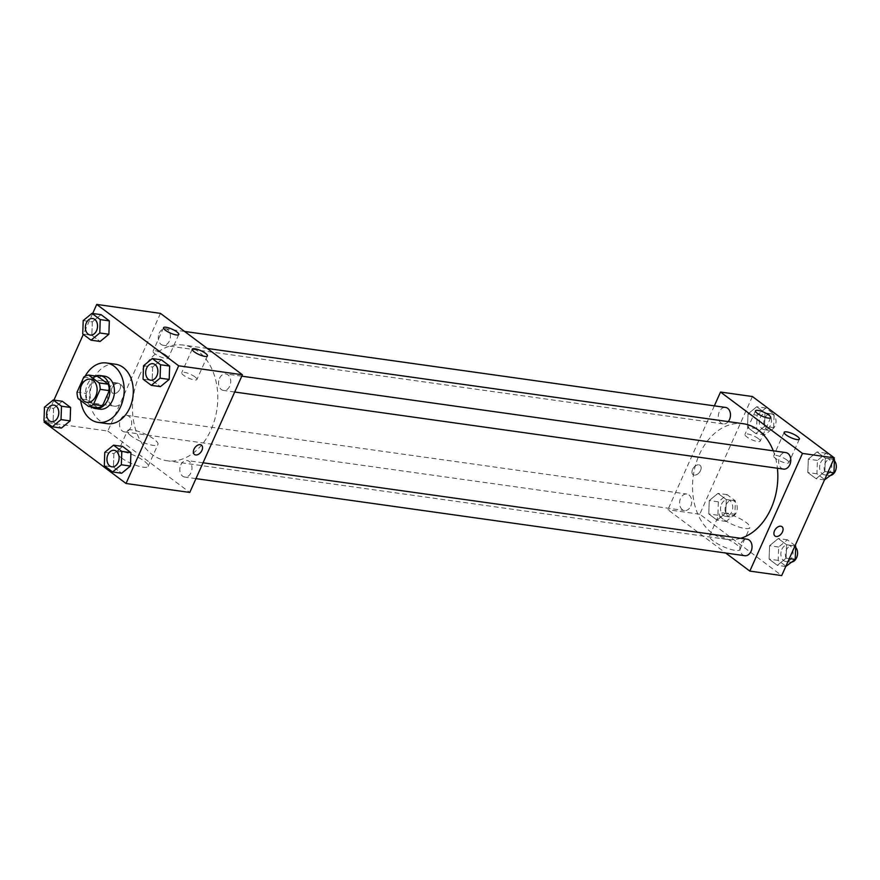 <?xml version="1.0" encoding="UTF-8"?>
<svg xmlns="http://www.w3.org/2000/svg" width="880" height="880" viewBox="0 0 880 880"><rect width="100%" height="100%" fill="white"/><g stroke="black" fill="none" stroke-linecap="round" stroke-linejoin="round"><path stroke-width="0.66" stroke-dasharray="4.4 3.3" d="M108.757 389.224A11.671 8.448 98 0 1 117.557 383.042A11.671 8.448 98 0 1 124.3 395.769A11.671 8.448 98 0 1 114.312 406.142A11.671 8.448 98 0 1 108.757 389.224M83.798 377.069L92.895 378.356L86.152 393.448L77.044 392.161M92.895 378.356A15.84 11.473 98 0 1 97.724 376.332M86.152 393.448A15.84 11.473 98 0 0 87.197 399.872L97.713 407.737M95.579 376.035A16.665 12.067 -82 0 0 85.767 390.357A16.665 12.067 -82 0 0 91.256 406.835M99.957 409.178A16.665 12.067 98 0 1 92.026 385A16.665 12.067 98 0 1 104.588 376.167M87.197 399.872L78.089 398.585M80.696 400.543A29.997 21.725 98 0 1 83.831 378.862A29.997 21.725 98 0 1 85.162 376.189M107.206 423.665A29.997 21.725 98 0 1 92.939 380.149A29.997 21.725 98 0 1 115.555 364.243M92.675 313.489L83.314 334.411M53.933 400.092L44.572 421.014M83.204 320.584L92.312 321.86L101.057 314.666L92.312 321.86L91.85 335.258L100.133 341.462L91.85 335.258L82.742 333.982M143.517 365.761L152.625 367.037L161.37 359.843L152.625 367.037L152.163 380.435L160.435 386.639L152.163 380.435L143.055 379.159M104.775 452.364L113.883 453.64L122.628 446.446L113.883 453.64L113.421 467.038L121.693 473.242L113.421 467.038L104.313 465.762M44.462 407.187L53.57 408.474L62.315 401.269L53.57 408.474L53.108 421.872L61.391 428.065L53.108 421.872L44 420.585M201.465 445.137L201.454 445.137A5.83 3.74 126.8 0 0 194.964 447.568A5.83 3.74 126.8 0 0 194.458 454.476L194.458 454.476M121.451 457.908A16.72 4.268 24.1 0 0 137.544 465.861A16.72 4.268 24.1 0 0 148.126 466.334A16.72 4.268 24.1 0 0 134.607 455.609A16.72 4.268 24.1 0 0 117.601 452.683A16.72 4.268 24.1 0 0 121.451 457.908M160.468 313.379L107.833 431.057L44.088 422.103M107.833 431.057L189.772 492.437M131.241 436.018A16.72 4.268 -155.9 0 1 127.391 430.793A16.72 4.268 -155.9 0 1 144.408 433.719A16.72 4.268 -155.9 0 1 157.927 444.444A16.72 4.268 -155.9 0 1 147.334 443.982A16.72 4.268 -155.9 0 1 131.241 436.018M118.327 383.284A5.83 3.74 126.8 0 0 112.486 387.013A5.83 3.74 126.8 0 0 112.519 393.096A5.83 3.74 126.8 0 0 119.009 390.676A5.83 3.74 126.8 0 0 119.515 383.768A5.83 3.74 126.8 0 0 118.327 383.284A5.83 3.74 -53.2 0 1 119.526 383.768A5.83 3.74 -53.2 0 1 119.02 390.676A5.83 3.74 -53.2 0 1 112.53 393.107A5.83 3.74 -53.2 0 1 112.486 387.013A5.83 3.74 -53.2 0 1 118.327 383.284M195.008 376.904A8.338 2.134 24.1 0 0 186.989 372.944A8.338 2.134 24.1 0 0 181.709 372.702A8.338 2.134 24.1 0 0 188.452 378.048A8.338 2.134 24.1 0 0 196.922 379.511A8.338 2.134 24.1 0 0 195.008 376.904M166.331 355.421A8.338 2.134 24.1 0 0 158.312 351.461A8.338 2.134 24.1 0 0 153.032 351.219A8.338 2.134 24.1 0 0 159.775 356.565A8.338 2.134 24.1 0 0 168.245 358.028A8.338 2.134 24.1 0 0 166.331 355.421M130.724 427.46A8.338 6.039 98 0 1 124.443 431.882A8.338 6.039 98 0 1 119.625 422.785A8.338 6.039 98 0 1 126.753 415.371A8.338 6.039 98 0 1 130.724 427.46M219.527 378.356A8.338 6.039 98 0 1 225.808 373.934A8.338 6.039 98 0 1 230.626 383.031A8.338 6.039 98 0 1 223.487 390.445A8.338 6.039 98 0 1 219.527 378.356M159.214 333.179A8.338 6.039 98 0 1 165.495 328.768A8.338 6.039 98 0 1 170.313 337.854A8.338 6.039 98 0 1 163.185 345.268A8.338 6.039 98 0 1 159.214 333.179M180.785 464.959A8.338 6.039 98 0 1 187.066 460.548A8.338 6.039 98 0 1 191.884 469.634A8.338 6.039 98 0 1 184.745 477.048A8.338 6.039 98 0 1 180.785 464.959M139.238 376.024A58.399 42.284 98 0 1 183.249 345.07A58.399 42.284 98 0 1 216.997 408.793A58.399 42.284 98 0 1 167.002 460.746A58.399 42.284 98 0 1 139.238 376.024M740.685 538.307A58.399 42.284 98 0 1 727.056 539.407A58.399 42.284 98 0 1 699.292 454.685A58.399 42.284 98 0 1 743.303 423.731M773.267 450.835A58.399 42.284 98 0 1 777.414 468.248M690.778 506.121A8.338 6.039 -82 0 0 686.807 494.032A8.338 6.039 -82 0 0 679.679 501.446A8.338 6.039 -82 0 0 684.497 510.543A8.338 6.039 -82 0 0 690.778 506.121M783.541 469.106A8.338 6.039 98 0 1 779.581 457.017A8.338 6.039 98 0 1 785.862 452.595M728.233 421.619A8.338 6.039 98 0 1 723.239 423.929A8.338 6.039 98 0 1 719.268 411.84A8.338 6.039 98 0 1 725.549 407.429M744.799 555.709A8.338 6.039 98 0 1 740.839 543.62A8.338 6.039 98 0 1 747.12 539.209M714.351 405.856L667.887 509.718L725.714 553.036M725.802 512.963L717.057 520.157L708.785 513.953L709.247 500.566L717.992 493.361L726.275 499.565L725.802 512.963L726.275 499.565L717.992 493.361L709.247 500.566L708.785 513.953L717.057 520.157L725.802 512.963L734.91 514.239L735.372 500.841L727.1 494.648L718.355 501.842L717.882 515.24L726.165 521.444L734.91 514.239M786.115 558.14L777.37 565.334L769.087 559.13L769.56 545.732L778.305 538.538L786.577 544.742L786.115 558.14L786.577 544.742L778.305 538.538L769.56 545.732L769.087 559.13L777.37 565.334L786.115 558.14L789.305 558.591M824.857 471.526L816.112 478.731L807.829 472.527L808.302 459.129L817.047 451.935L825.319 458.128L824.857 471.526L825.319 458.128L817.047 451.935L808.302 459.129L807.829 472.527L816.112 478.731L824.857 471.526L828.047 471.977M752.4 396.517L699.765 514.195L781.704 575.575M747.989 413.952L756.734 406.758L765.017 412.962L764.544 426.36L755.799 433.554L747.527 427.35L747.989 413.952L747.527 427.35L755.799 433.554L764.544 426.36L765.017 412.962L756.734 406.758L747.989 413.952L757.097 415.228L756.624 428.626L764.907 434.83L773.652 427.636L774.114 414.238L765.842 408.034L757.097 415.228M786.94 460.042A8.338 2.134 24.1 0 0 778.91 456.082A8.338 2.134 24.1 0 0 773.641 455.84A8.338 2.134 24.1 0 0 780.373 461.186A8.338 2.134 24.1 0 0 788.854 462.649A8.338 2.134 24.1 0 0 786.94 460.042M758.263 438.559A8.338 2.134 24.1 0 0 750.233 434.599A8.338 2.134 24.1 0 0 744.964 434.357A8.338 2.134 24.1 0 0 751.696 439.703A8.338 2.134 24.1 0 0 760.177 441.166A8.338 2.134 24.1 0 0 758.263 438.559M714.516 534.952A16.72 4.268 24.1 0 0 709.533 535.821A16.72 4.268 24.1 0 0 723.052 546.546A16.72 4.268 24.1 0 0 740.058 549.472A16.72 4.268 24.1 0 0 731.83 541.42A16.72 4.268 24.1 0 0 714.516 534.952M699.765 514.195L667.887 509.718M700.535 470.525A5.83 3.74 126.8 0 0 700.04 465.3A5.83 3.74 126.8 0 0 693.561 467.731A5.83 3.74 126.8 0 0 693.055 474.639A5.83 3.74 126.8 0 0 700.535 470.525A5.83 3.74 -53.2 0 1 693.055 474.639A5.83 3.74 -53.2 0 1 693.561 467.731A5.83 3.74 -53.2 0 1 700.051 465.3A5.83 3.74 -53.2 0 1 700.535 470.536M724.306 513.062A16.72 4.268 -155.9 0 1 741.62 519.53A16.72 4.268 -155.9 0 1 749.848 527.582A16.72 4.268 -155.9 0 1 732.842 524.656A16.72 4.268 -155.9 0 1 719.323 513.931A16.72 4.268 -155.9 0 1 724.306 513.062M781.99 526.68L781.979 526.68A5.83 3.74 126.8 0 0 774.499 530.783A5.83 3.74 126.8 0 0 774.983 536.008L774.983 536.008M721.512 504.207A8.338 6.039 98 0 1 727.793 499.785A8.338 6.039 98 0 1 732.611 508.882A8.338 6.039 98 0 1 725.472 516.296A8.338 6.039 98 0 1 721.512 504.207M735.372 500.841L726.275 499.565M727.1 494.648L717.992 493.361M718.355 501.842L709.247 500.566M717.882 515.24L708.785 513.953M726.165 521.444L717.057 520.157M726.066 504.845A8.338 6.039 98 0 1 732.347 500.434A8.338 6.039 98 0 1 737.165 509.52A8.338 6.039 98 0 1 730.026 516.934A8.338 6.039 98 0 1 726.066 504.845M795.113 545.589L787.402 539.814L778.657 547.019L778.195 560.417L786.478 566.61M781.825 549.384A8.338 6.039 98 0 1 788.095 544.962A8.338 6.039 98 0 1 792.913 554.059A8.338 6.039 98 0 1 785.785 561.473A8.338 6.039 98 0 1 781.825 549.384M794.97 545.919L786.577 544.742M787.402 539.814L778.305 538.538M778.657 547.019L769.56 545.732M778.195 560.417L769.087 559.13M785.752 566.511L777.37 565.334M792.066 562.012A8.338 6.039 98 0 1 790.339 562.111A8.338 6.039 98 0 1 786.368 550.022A8.338 6.039 98 0 1 792.649 545.6A8.338 6.039 98 0 1 795.641 547.305M760.254 417.593A8.338 6.039 98 0 1 766.535 413.182A8.338 6.039 98 0 1 771.353 422.268A8.338 6.039 98 0 1 764.214 429.682A8.338 6.039 98 0 1 760.254 417.593M773.652 427.636L764.544 426.36M774.114 414.238L765.017 412.962M765.842 408.034L756.734 406.758M756.624 428.626L747.527 427.35M764.907 434.83L755.799 433.554M764.808 418.231A8.338 6.039 98 0 1 771.089 413.82A8.338 6.039 98 0 1 775.907 422.917A8.338 6.039 98 0 1 768.768 430.32A8.338 6.039 98 0 1 764.808 418.231M833.855 458.986L826.144 453.211L817.399 460.405L816.937 473.803L825.22 480.007M820.567 462.77A8.338 6.039 98 0 1 826.837 458.359A8.338 6.039 98 0 1 831.655 467.445A8.338 6.039 98 0 1 824.527 474.859A8.338 6.039 98 0 1 820.567 462.77M833.712 459.305L825.319 458.128M826.144 453.211L817.047 451.935M817.399 460.405L808.302 459.129M816.937 473.803L807.829 472.527M824.494 479.908L816.112 478.731M830.808 475.398A8.338 6.039 98 0 1 829.081 475.497A8.338 6.039 98 0 1 825.11 463.408A8.338 6.039 98 0 1 831.391 458.997A8.338 6.039 98 0 1 834.383 460.691M51.568 421.641A8.338 6.039 98 0 1 47.619 409.552A8.338 6.039 98 0 1 53.889 405.141M53.57 408.474L53.108 421.872M111.881 466.818A8.338 6.039 98 0 1 107.932 454.729A8.338 6.039 98 0 1 114.191 450.307M113.883 453.64L113.421 467.038M90.31 335.038A8.338 6.039 98 0 1 86.361 322.949A8.338 6.039 98 0 1 92.631 318.527M92.312 321.86L91.85 335.258M150.623 380.204A8.338 6.039 98 0 1 146.674 368.126A8.338 6.039 98 0 1 152.933 363.704M152.625 367.037L152.163 380.435M86.988 402.314L114.312 406.142M90.233 379.203L117.557 383.042M148.126 466.334L157.927 444.444M117.601 452.683L127.391 430.793M192.236 349.173L181.709 372.702M207.449 355.971L196.922 379.511M163.559 327.69L153.032 351.219M178.772 334.499L168.245 358.028M207.295 348.447L183.249 345.07M727.056 539.407L167.002 460.746M124.443 431.882L684.497 510.543M126.753 415.371L686.807 494.032M241.78 376.178L225.808 373.934M234.696 392.018L223.487 390.445M184.591 331.441L165.495 328.768M723.239 423.929L163.185 345.268M203.038 462.792L187.066 460.548M195.954 478.621L184.745 477.048M784.168 432.311L773.641 455.84M799.381 439.109L788.854 462.649M755.491 410.828L744.964 434.357M770.704 417.626L760.177 441.166M740.058 549.472L749.848 527.582M709.533 535.821L719.323 513.931M732.347 500.434L727.793 499.785M730.026 516.934L725.472 516.296M792.649 545.6L788.095 544.962M790.339 562.111L785.785 561.473M771.089 413.82L766.535 413.182M768.768 430.32L764.214 429.682M831.391 458.997L826.837 458.359M829.081 475.497L824.527 474.859"/><path stroke-width="1.32" d="M81.444 385.385A11.671 8.448 98 0 1 90.233 379.203A11.671 8.448 98 0 1 96.976 391.93A11.671 8.448 98 0 1 86.988 402.314A11.671 8.448 98 0 1 81.444 385.385M78.089 398.585L88.605 406.461A15.84 11.473 98 0 0 93.434 404.437L100.177 389.345A15.84 11.473 98 0 0 99.132 382.921L88.616 375.056A15.84 11.473 98 0 0 83.798 377.069L77.044 392.161A15.84 11.473 98 0 0 78.089 398.585M99.132 382.921L108.24 384.208L97.724 376.332L88.616 375.056M108.24 384.208A15.84 11.473 98 0 1 109.285 390.632L100.177 389.345M88.605 406.461L97.713 407.737A15.84 11.473 98 0 0 102.531 405.724L109.285 390.632M91.256 406.835A16.665 12.067 -82 0 0 95.403 408.54A16.665 12.067 -82 0 0 109.021 396.792A16.665 12.067 -82 0 0 104.302 377.322A16.665 12.067 -82 0 0 100.034 375.529A16.665 12.067 -82 0 0 95.579 376.035M100.034 375.529L104.588 376.167A16.665 12.067 98 0 1 108.856 377.971A16.665 12.067 98 0 1 113.575 397.441A16.665 12.067 98 0 1 99.957 409.178L95.403 408.54M102.531 405.724L93.434 404.437M85.162 376.189A29.997 21.725 98 0 1 106.447 362.967A29.997 21.725 98 0 1 123.783 395.692A29.997 21.725 98 0 1 98.098 422.389A29.997 21.725 98 0 1 80.696 400.543M106.447 362.967L115.555 364.243A29.997 21.725 98 0 1 132.891 396.979A29.997 21.725 98 0 1 107.206 423.665L98.098 422.389M44.572 421.014L44.088 422.103L126.027 483.483L178.673 365.805L96.723 304.425L92.675 313.489M83.314 334.411L53.933 400.092M91.025 340.186L100.133 341.462L108.878 334.268L109.34 320.87L101.057 314.666L91.949 313.39L83.204 320.584L82.742 333.982L91.025 340.186L99.77 332.981L100.232 319.583L91.949 313.39M151.327 385.352L160.435 386.639L169.18 379.434L169.653 366.047L161.37 359.843L152.262 358.556L143.517 365.761L143.055 379.159L151.327 385.352L160.072 378.158L160.545 364.76L152.262 358.556M112.585 471.966L121.693 473.242L130.438 466.048L130.911 452.65L122.628 446.446L113.52 445.17L104.775 452.364L104.313 465.762L112.585 471.966L121.33 464.772L121.803 451.374L113.52 445.17M52.283 426.789L61.391 428.065L70.136 420.871L70.598 407.473L62.315 401.269L53.207 399.993L44.462 407.187L44 420.585L52.283 426.789L61.028 419.595L61.49 406.197L53.207 399.993M194.458 454.476A5.83 3.74 126.8 0 0 195.657 454.96A5.83 3.74 -53.2 0 1 194.469 454.476A5.83 3.74 -53.2 0 1 194.975 447.568A5.83 3.74 -53.2 0 1 201.465 445.137A5.83 3.74 -53.2 0 1 201.498 451.231A5.83 3.74 -53.2 0 1 195.657 454.96A5.83 3.74 126.8 0 0 201.498 451.231A5.83 3.74 126.8 0 0 201.454 445.137M178.673 365.805L242.418 374.759L189.772 492.437L126.027 483.483M242.418 374.759L160.468 313.379L96.723 304.425M205.535 353.375A8.338 2.134 -155.9 0 1 207.449 355.971A8.338 2.134 -155.9 0 1 198.979 354.519A8.338 2.134 -155.9 0 1 192.236 349.173A8.338 2.134 -155.9 0 1 197.516 349.404A8.338 2.134 -155.9 0 1 205.535 353.375M176.858 331.892A8.338 2.134 -155.9 0 1 178.772 334.499A8.338 2.134 -155.9 0 1 170.302 333.036A8.338 2.134 -155.9 0 1 163.559 327.69A8.338 2.134 -155.9 0 1 168.839 327.921A8.338 2.134 -155.9 0 1 176.858 331.892M207.295 348.447L743.303 423.731A58.399 42.284 98 0 1 773.267 450.835M777.414 468.248A58.399 42.284 98 0 1 740.685 538.307M241.78 376.178L785.862 452.595A8.338 6.039 98 0 1 790.68 461.692A8.338 6.039 98 0 1 783.541 469.106L234.696 392.018M184.591 331.441L725.549 407.429A8.338 6.039 98 0 1 730.301 412.951A8.338 6.039 98 0 1 728.233 421.619M203.038 462.792L747.12 539.209A8.338 6.039 98 0 1 751.938 548.295A8.338 6.039 98 0 1 744.799 555.709L195.954 478.621M720.522 392.04L802.472 453.42L834.339 457.897L752.4 396.517L720.522 392.04L714.351 405.856M725.714 553.036L749.826 571.098L802.472 453.42M796.895 439.549A8.338 2.134 -155.9 0 1 788.26 436.326A8.338 2.134 -155.9 0 1 784.168 432.311A8.338 2.134 -155.9 0 1 789.437 432.542A8.338 2.134 -155.9 0 1 797.467 436.513A8.338 2.134 -155.9 0 1 799.381 439.109A8.338 2.134 -155.9 0 1 796.895 439.549M757.977 410.388A8.338 2.134 -155.9 0 1 768.79 415.03A8.338 2.134 -155.9 0 1 770.704 417.626A8.338 2.134 -155.9 0 1 762.223 416.174A8.338 2.134 -155.9 0 1 755.491 410.828A8.338 2.134 -155.9 0 1 757.977 410.388M749.826 571.098L781.704 575.575L834.339 457.897M774.51 530.783A5.83 3.74 -53.2 0 1 781.99 526.68A5.83 3.74 -53.2 0 1 781.484 533.588A5.83 3.74 -53.2 0 1 774.994 536.019A5.83 3.74 -53.2 0 1 774.51 530.783M774.983 536.008A5.83 3.74 126.8 0 0 781.473 533.588A5.83 3.74 126.8 0 0 781.979 526.68M785.752 566.511L795.223 559.416L795.685 546.018L795.113 545.589M795.223 559.416L789.305 558.591M795.685 546.018L794.97 545.919M795.641 547.305A8.338 6.039 98 0 1 797.258 555.808A8.338 6.039 98 0 1 792.066 562.012M824.494 479.908L833.965 472.813L834.427 459.415L833.855 458.986M833.965 472.813L828.047 471.977M834.427 459.415L833.712 459.305M834.383 460.691A8.338 6.039 98 0 1 836 469.194A8.338 6.039 98 0 1 830.808 475.398M53.867 405.13L53.9 405.141A8.338 6.039 98 0 1 53.9 405.141A8.338 6.039 98 0 1 58.718 414.227A8.338 6.039 98 0 1 51.59 421.641A8.338 6.039 98 0 1 51.568 421.641L51.546 421.641A8.338 6.039 98 0 1 47.586 409.552A8.338 6.039 98 0 1 53.867 405.13A8.338 6.039 98 0 1 58.685 414.227A8.338 6.039 98 0 1 51.546 421.641M61.391 428.065L70.136 420.871L61.028 419.595M70.136 420.871L70.598 407.473L61.49 406.197M70.598 407.473L62.315 401.269M114.213 450.318L114.18 450.307A8.338 6.039 98 0 1 114.213 450.318A8.338 6.039 98 0 1 119.031 459.404A8.338 6.039 98 0 1 111.892 466.818A8.338 6.039 98 0 1 111.881 466.818A8.338 6.039 98 0 1 107.899 454.729A8.338 6.039 98 0 1 114.18 450.307A8.338 6.039 98 0 1 118.998 459.404A8.338 6.039 98 0 1 111.859 466.818L111.859 466.818M121.693 473.242L130.438 466.048L121.33 464.772M130.438 466.048L130.911 452.65L121.803 451.374M130.911 452.65L122.628 446.446M92.642 318.527L92.609 318.527A8.338 6.039 98 0 1 92.642 318.527A8.338 6.039 98 0 1 97.46 327.624A8.338 6.039 98 0 1 90.332 335.038A8.338 6.039 98 0 1 90.31 335.038L90.288 335.027A8.338 6.039 98 0 1 86.328 322.938A8.338 6.039 98 0 1 92.609 318.527A8.338 6.039 98 0 1 97.427 327.613A8.338 6.039 98 0 1 90.288 335.027M100.133 341.462L108.878 334.268L99.77 332.981M108.878 334.268L109.34 320.87L100.232 319.583M109.34 320.87L101.057 314.666M152.922 363.704L152.955 363.704A8.338 6.039 98 0 1 152.955 363.704A8.338 6.039 98 0 1 157.773 372.801A8.338 6.039 98 0 1 150.634 380.215A8.338 6.039 98 0 1 150.623 380.204L150.601 380.204A8.338 6.039 98 0 1 146.641 368.115A8.338 6.039 98 0 1 152.922 363.704A8.338 6.039 98 0 1 157.74 372.79A8.338 6.039 98 0 1 150.601 380.204M160.435 386.639L169.18 379.434L160.072 378.158M169.18 379.434L169.653 366.047L160.545 364.76M169.653 366.047L161.37 359.843"/></g></svg>
